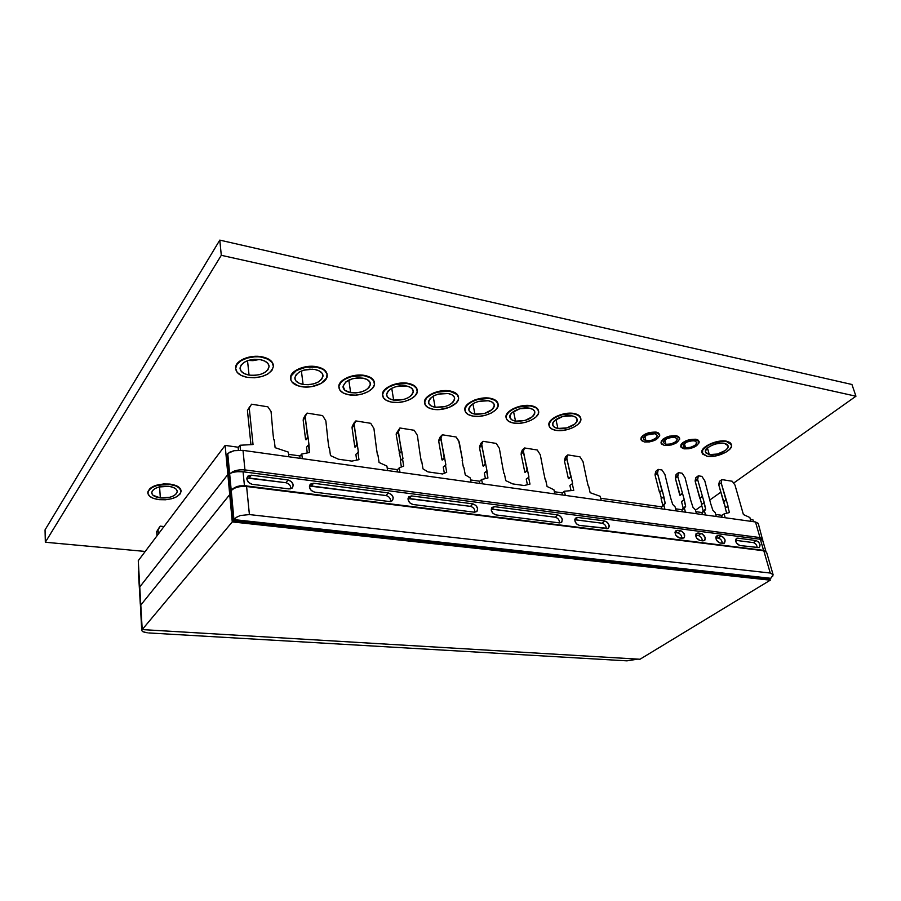 <?xml version="1.0" encoding="UTF-8"?>
<svg xmlns="http://www.w3.org/2000/svg" width="901" height="901" viewBox="0 0 901 901"><rect width="100%" height="100%" fill="white"/><g stroke="black" fill="none" stroke-linecap="round" stroke-linejoin="round"><path stroke-width="1.35" d="M303.491 370.232L312.512 369.196L303.491 370.232M303.096 384.445L301.396 370.987L303.096 384.445L298.659 383.038L295.753 380.718L294.841 377.801L296.08 374.76L299.312 372.034L304.02 370.074L309.505 369.173L314.888 369.489C320.024 370.57 322.727 372.676 323.009 375.807C320.993 382.272 314.359 385.155 303.096 384.445C297.859 383.387 295.1 381.247 294.841 378.026C296.925 371.584 303.603 368.734 314.888 369.489L319.348 370.953L322.186 373.329L322.986 376.246L321.668 379.276L318.425 381.934L313.773 383.849L308.401 384.727L303.096 384.445M316.69 367.203L316.634 366.73C305.146 364.342 290.066 370.818 290.539 377.801L292.138 373.6L299.211 368.61L309.617 366.313L316.69 367.203C323.346 368.61 326.849 371.347 327.209 375.402C327.761 382.475 312.85 388.894 301.362 386.653C294.526 385.279 290.933 382.497 290.595 378.274C290.122 371.291 305.214 364.826 316.69 367.203L306.047 367.18L296.384 370.525L291.057 376.044L290.854 379.985L291.811 381.821L298.276 385.91L304.718 387.013L311.769 386.619L321.24 383.387L326.658 378.003L327.029 374.061L324.63 370.536L322.479 369.106L316.69 367.203M352.381 378.747L357.753 377.857L362.945 378.15C367.619 379.118 370.12 381.033 370.435 383.894C368.475 390.358 361.875 393.275 350.647 392.656L348.822 380.064L350.647 392.656L344.869 390.279L343.044 386.247L345.86 381.9L352.392 378.735M557.922 428.459L555.928 419.539L557.922 428.459L554.611 427.322L552.854 425.407L552.921 422.986L554.836 420.418L562.798 416.442L572.034 415.857C575.063 416.453 576.764 417.659 577.158 419.472C578.386 424.258 565.828 430.092 557.922 428.459C554.813 427.874 553.068 426.657 552.685 424.788C551.468 420.046 564.116 414.156 572.034 415.857L575.334 417.039L577.034 418.999L576.877 421.431L574.917 423.966L567.022 427.862L557.922 428.459M515.53 421.139L513.536 411.498L515.53 421.139L512.05 419.956L510.112 417.974L510.034 415.474L511.847 412.838L519.821 408.739L529.326 408.153C532.637 408.817 534.496 410.146 534.879 412.14C533.032 418.436 526.578 421.443 515.53 421.139C512.128 420.497 510.236 419.134 509.853 417.084C508.75 412.196 521.229 406.43 529.326 408.153L532.806 409.381L534.676 411.408L534.665 413.919L532.795 416.532L524.878 420.542L515.53 421.139M709.29 454.611L707.465 448.045L709.29 454.611L705.787 452.843L705.46 450.883L708.163 447.482L711.7 445.421L716.025 443.9L722.512 443.123L724.336 443.315L728.098 445.792C729.652 450.016 716.486 456.143 709.29 454.611L705.438 452.088C703.884 447.932 717.128 441.738 724.336 443.315L727.039 444.351L728.154 446.074L727.535 448.236L725.294 450.511L717.5 454.025L709.29 454.611M645.961 440.826L644.801 436.309L645.961 440.826L643.337 439.102L643.551 437.74L646.918 435.014L654.768 433.708L657.37 435.476C656.255 439.069 652.448 440.859 645.961 440.826L643.314 439.035C644.44 435.442 648.258 433.663 654.768 433.708L657.358 435.453L655.838 438.246L651.13 440.465L645.961 440.826M665.952 444.306L664.803 439.97L665.952 444.306L663.418 442.616L663.665 441.276L667.055 438.584L672.405 437.188L674.826 437.289L677.327 438.967C676.2 442.537 672.405 444.317 665.952 444.306L663.418 442.605C664.544 439.046 668.351 437.278 674.826 437.289L677.327 439.012L675.75 441.76L671.042 443.956L665.952 444.306M685.526 447.718L684.4 443.562L685.526 447.718L683.836 447.099L683.375 444.734L686.787 442.076L692.092 440.713L694.468 440.803L696.867 442.402C695.73 445.939 691.957 447.707 685.526 447.718L683.093 446.096C684.231 442.571 688.015 440.803 694.468 440.803L696.878 442.492L695.245 445.207L690.549 447.358L685.526 447.718M397.273 386.281L400.337 385.786L397.273 386.281M393.647 400.089L391.744 388.275L393.647 400.089L389.626 398.783L387.16 396.598L386.619 393.872L388.128 391L391.451 388.432L396.102 386.574L406.374 385.977C410.665 386.867 412.973 388.613 413.322 391.225C411.408 397.668 404.853 400.618 393.647 400.089C389.266 399.233 386.912 397.454 386.574 394.762C388.545 388.331 395.145 385.403 406.374 385.977L410.394 387.34L412.804 389.57L413.244 392.318L411.667 395.156L408.333 397.668L403.749 399.481L393.647 400.089M435.093 407.252L433.144 396.181L435.093 407.252L431.264 405.979L428.977 403.873L428.606 401.215L430.216 398.433L433.584 395.933L438.201 394.12L448.202 393.523C452.144 394.323 454.295 395.922 454.656 398.321C452.775 404.729 446.254 407.702 435.093 407.252C431.072 406.464 428.876 404.842 428.516 402.375C430.453 395.99 437.019 393.039 448.202 393.523L452.043 394.841L454.262 396.992L454.543 399.661L452.865 402.432L449.486 404.876L444.936 406.644L435.093 407.252M474.895 414.122L472.912 403.761L474.895 414.122L471.234 412.895L469.128 410.845L468.903 408.277L470.615 405.563L474.027 403.13L478.6 401.362L488.353 400.765C491.969 401.497 493.973 402.961 494.356 405.146C492.487 411.509 485.999 414.494 474.895 414.122C471.189 413.413 469.151 411.926 468.779 409.662C470.682 403.321 477.215 400.359 488.353 400.765L492.014 402.037L494.063 404.121L494.187 406.711L492.419 409.403L484.49 413.525L474.895 414.122M248.237 360.445L259.33 359.488L252.978 360.648L248.237 360.445M249.048 375.109L247.527 360.682L249.048 375.109L244.351 373.645L241.175 371.223L240.026 368.205L241.096 365.051L244.25 362.236L249.003 360.209L254.623 359.296L260.231 359.634C265.919 360.85 268.881 363.182 269.095 366.651C267.011 373.093 260.333 375.908 249.048 375.109C243.236 373.926 240.229 371.55 240.026 367.98C242.189 361.56 248.924 358.778 260.231 359.634L264.95 361.155L268.059 363.632L269.095 366.662L267.935 369.782L264.759 372.541L260.074 374.512L254.566 375.413L249.048 375.109M160.333 497.938L159.59 486.822L160.333 497.938L153.001 495.268L151.706 493.072L152.359 490.73L154.871 488.601L158.88 487.002L168.735 486.303C174.287 487.148 177.125 488.973 177.26 491.755C175.458 496.26 169.816 498.321 160.333 497.938C154.702 497.115 151.819 495.28 151.683 492.442C153.53 487.937 159.218 485.898 168.735 486.303L173.048 487.317L176.033 489.052L177.249 491.248L176.528 493.579L173.983 495.674L170.03 497.239L160.333 497.938M531.421 406.171L531.331 405.732C520.812 403.479 504.583 410.991 506.013 417.332L507.105 413.548L513.041 408.75L522.175 405.799L531.331 405.732L519.044 406.937L513.131 409.189L508.671 412.275L506.328 415.71L506.441 418.954L508.964 421.533L513.491 423.053C509.054 422.22 506.587 420.452 506.103 417.76C504.673 411.419 520.902 403.918 531.421 406.171C535.723 407.038 538.122 408.761 538.629 411.352C540.093 417.782 523.999 425.193 513.491 423.053L519.336 423.312L525.621 422.276L531.432 420.091L535.904 417.084L538.347 413.683L538.37 410.417L535.949 407.77L531.421 406.171M731.421 444.553L726.623 441.603L731.511 444.812C733.527 450.297 716.419 458.249 707.071 456.278L714.842 456.12L725.71 452.336L729.54 449.498L731.454 446.558L731.139 443.968L730.137 442.943L726.623 441.603L721.588 441.389L712.905 443.236L707.679 445.612L702.701 449.993L702.498 453.991L707.071 456.278L702.048 452.989C700.021 447.594 717.252 439.53 726.623 441.603L726.51 441.197C717.14 439.125 699.908 447.189 701.935 452.595L702.014 452.876M679.613 438.213L676.313 436.118L679.647 438.348C678.149 443.101 673.092 445.477 664.487 445.466L671.268 444.993L676.246 442.965L679.647 439.271L678.622 436.962L673.092 435.971L667.652 437.131L664.431 438.641L661.435 441.434L661.469 443.99L664.487 445.466L661.097 443.202C662.607 438.449 667.686 436.084 676.313 436.118L676.212 435.701C667.573 435.679 662.505 438.044 660.985 442.785L661.075 443.067M680.717 446.423L681.055 444.486L682.789 442.616L689.085 439.699L695.854 439.238L698.095 440.082L699.075 441.49L695.966 439.643L699.165 441.772C697.656 446.479 692.621 448.844 684.05 448.856L688.95 448.766L695.707 446.389L699.153 442.751L698.207 440.476L692.801 439.508L687.407 440.657L682.89 443.022L681.167 444.891L681.122 447.403L684.05 448.856L680.796 446.705C682.316 441.997 687.373 439.643 695.966 439.643L695.854 439.238C687.26 439.238 682.203 441.591 680.683 446.299L680.773 446.558M659.622 434.586L656.243 432.514L659.712 434.856C658.226 439.665 653.157 442.042 644.508 441.997L649.553 441.918L656.378 439.463L659.723 435.724L658.608 433.381L652.966 432.367L647.47 433.539L642.954 435.971L641.287 437.897L641.399 440.499L644.508 441.997L640.971 439.609C642.481 434.823 647.571 432.446 656.243 432.514L656.142 432.097C647.47 432.041 642.379 434.406 640.87 439.204L640.949 439.485M450.207 391.428L450.128 390.978C439.204 388.669 423.414 395.821 424.506 402.465L426.702 397.375L433.933 392.791L443.788 390.64L450.128 390.978L437.165 392.194L431.151 394.57L426.781 397.825L424.698 401.452L425.204 404.898L428.178 407.635L433.156 409.268C427.907 408.254 425.047 406.137 424.585 402.916C423.493 396.282 439.283 389.119 450.207 391.428C455.309 392.476 458.091 394.548 458.564 397.645L456.931 394.435L450.207 391.428M408.322 383.826L408.243 383.364C397.127 381.033 381.562 387.982 382.475 394.762L384.479 389.908L391.665 385.2L398.242 383.387L408.243 383.364L394.931 384.592L388.872 387.025L384.547 390.37L382.61 394.109L383.33 397.656L386.552 400.472L391.777 402.161C386.056 401.058 382.981 398.738 382.542 395.224C381.63 388.444 397.206 381.495 408.322 383.826C413.874 384.975 416.87 387.25 417.321 390.629C418.289 397.487 402.882 404.369 391.777 402.161L398.197 402.477L404.876 401.384L410.822 399.03L415.158 395.776L417.219 392.081L416.667 388.511L413.548 385.605L408.322 383.826M364.826 375.931L364.759 375.469C353.462 373.115 338.123 379.839 338.832 386.732L340.634 382.159L347.775 377.328L354.453 375.469L364.759 375.469L351.063 376.697L344.97 379.186L340.702 382.632L338.922 386.473L339.868 390.133L343.36 393.05L348.833 394.796C342.605 393.568 339.294 391.034 338.9 387.193C338.19 380.312 353.53 373.577 364.826 375.931C370.885 377.204 374.118 379.681 374.534 383.375C375.3 390.358 360.13 397.026 348.833 394.796L355.467 395.134L362.292 394.007L368.284 391.597L372.563 388.252L374.467 384.457L373.701 380.774L370.322 377.778L364.826 375.931M490.403 398.726L490.324 398.287C479.591 396.001 463.576 403.333 464.848 409.842L465.006 408.063L467.225 404.526L474.489 400.067L484.175 397.972L490.324 398.287L477.699 399.492L471.73 401.801L467.304 404.977L465.096 408.502L465.4 411.858L468.148 414.516L472.912 416.093C468.07 415.17 465.412 413.232 464.927 410.282C463.666 403.783 479.681 396.44 490.403 398.726C495.1 399.684 497.69 401.576 498.185 404.414C499.492 411.002 483.623 418.255 472.912 416.093L478.938 416.363L485.357 415.305L491.214 413.075L495.64 409.978L497.971 406.486L497.814 403.119L495.167 400.382L490.403 398.726M574.185 413.931L574.083 413.503C563.789 411.284 547.335 418.954 548.923 425.103L550.173 421.116L556.199 416.465L565.209 413.593L574.083 413.503L562.156 414.697L556.289 416.893L551.784 419.889L549.317 423.211L549.238 426.364L551.536 428.853L555.838 430.329C551.784 429.563 549.52 427.964 549.013 425.531C547.425 419.382 563.891 411.712 574.185 413.931C578.104 414.708 580.312 416.273 580.818 418.616C582.429 424.867 566.11 432.435 555.838 430.329L561.481 430.565L567.641 429.54L573.396 427.423L577.89 424.495L580.458 421.195L580.672 418.03L578.476 415.474L574.185 413.931M170.019 484.535L169.985 484.096C157.607 483.544 150.208 486.202 147.809 492.047L150.016 488.41L154.341 485.921L163.498 483.938L169.985 484.096L157.168 485.436L151.954 487.52L148.688 490.302L147.854 493.354L149.566 496.192L153.519 498.399L159.094 499.65C151.751 498.591 148.001 496.203 147.832 492.487C150.242 486.641 157.63 483.995 170.019 484.535C177.227 485.639 180.91 487.993 181.067 491.597C178.747 497.453 171.427 500.145 159.094 499.65L165.457 499.773L171.674 498.737L176.81 496.721L180.11 493.996L181.067 490.977L179.502 488.117L175.627 485.853L170.019 484.535M261.943 357.258L261.887 356.773C250.208 354.386 235.409 360.535 235.6 367.608L236.974 363.846L238.709 361.92L243.946 358.699L254.578 356.334L261.887 356.773L254.634 356.819L247.302 358.024L241.108 360.659L237.019 364.331L235.645 368.441L237.154 372.361L241.299 375.492L247.403 377.384C239.824 375.852 235.916 372.755 235.645 368.092C235.454 361.031 250.264 354.87 261.943 357.258C269.32 358.846 273.149 361.887 273.431 366.369C270.739 374.748 262.067 378.42 247.403 377.384L254.555 377.778L261.695 376.607L267.777 374.05L271.899 370.491L273.431 366.425L272.102 362.484L268.07 359.262L261.943 357.258M433.156 409.268L439.384 409.561L449.025 407.477L456.221 403.017L458.418 399.425L458.564 397.645C459.713 404.38 444.08 411.453 433.156 409.268M362.945 378.15L367.169 379.558L369.782 381.855L370.39 384.682L368.926 387.61L365.637 390.201L361.019 392.059L355.76 392.926L350.647 392.656C345.871 391.71 343.326 389.773 343.022 386.822C345.049 380.38 351.683 377.485 362.945 378.15M273.363 365.367C272.744 361.132 268.915 358.271 261.887 356.773L270.345 360.265L272.046 361.999L273.363 365.367M181.045 490.854C180.628 487.396 176.945 485.143 169.985 484.096L177.79 486.439L181.033 490.538M580.728 418.199L580.717 418.188C580.221 415.845 578.003 414.28 574.083 413.503L578.374 415.046L580.571 417.602M498.073 403.862C497.532 401.08 494.942 399.222 490.324 398.287L495.077 399.943L498.073 403.862M374.433 382.598C373.836 379.062 370.604 376.686 364.759 375.469L370.243 377.305L372.237 378.69L374.354 382.103M417.219 389.942C416.634 386.664 413.649 384.479 408.243 383.364L415.338 386.484L417.197 389.784M458.463 397.026C457.899 394.019 455.118 392.003 450.128 390.978L455.118 392.701L456.852 393.996L458.463 397.026M538.528 410.867C537.998 408.299 535.599 406.588 531.331 405.732L535.858 407.331L538.528 410.867M327.131 374.523C326.522 370.66 323.02 368.058 316.634 366.73L322.423 368.633L324.563 370.063L326.962 373.588M45.332 542.244L145.23 551.446L45.332 542.244L221.297 255.31L45.332 542.244L45.05 529.878L45.332 542.244M695.493 510.169L701.778 505.709L695.493 510.169M709.718 500.066L720.823 492.183L709.718 500.066M733.594 483.116L855.95 396.215L221.297 255.31L219.799 240.116L45.05 529.878L219.799 240.116L221.297 255.31L855.95 396.215L733.594 483.116M701.98 452.764L702.589 449.599L705.449 446.626L715.687 441.952L726.51 441.197L730.024 442.537L731.466 444.677M661.03 442.932L661.334 441.017L663.035 439.125L669.342 436.174L676.212 435.701L678.509 436.557L679.545 437.999M640.915 439.373L641.185 437.481L642.852 435.566L649.182 432.57L656.142 432.097L658.507 432.964L659.667 434.71M851.941 384.49L855.95 396.215L851.941 384.49L219.799 240.116L851.941 384.49M664.927 509.324L663.913 505.348L665.208 503.366L663.902 496.868L657.493 473.329L658.271 469.398L661.987 469.995L664.927 474.5L670.626 497.859L672.698 504.436L675.142 506.936L676.167 510.89L675.142 506.936L672.698 504.436L670.626 497.859L664.927 474.5L661.987 469.995L658.271 469.398L655.883 471.246L658.271 469.398L657.471 472.304L655.083 474.151L655.883 471.246L655.095 475.176L657.493 473.329L657.471 472.304L655.083 474.151L655.095 475.176L657.493 473.329L661.875 490.369L659.453 492.194L655.095 475.176L659.453 492.194L662.246 490.426L659.453 492.194L662.246 490.426L663.902 496.868L661.097 498.625L663.53 496.823L665.208 503.366L662.764 505.168L661.097 498.625L662.764 505.168L661.458 507.139L661.908 508.896L661.458 507.139L665.208 503.366L661.458 507.139L663.913 505.348L664.927 509.324M685.447 512.185L684.4 508.254L685.661 506.283L684.309 499.852L677.8 476.539L678.509 472.642L682.147 473.228L685.064 477.688L690.887 500.821L692.982 507.331L695.392 509.808L696.439 513.728L695.392 509.808L692.982 507.331L690.887 500.821L685.064 477.688L682.147 473.228L678.509 472.642L677.766 475.525L675.345 477.35L675.378 478.352L677.8 476.539L684.309 499.852L681.494 501.587L683.949 499.807L685.661 506.283L683.195 508.063L681.494 501.587L683.195 508.063L681.933 510.022L685.661 506.283L681.933 510.022L684.4 508.254L685.447 512.185M705.517 514.989L704.458 511.092L705.663 509.144L704.278 502.781L697.667 479.681L698.32 475.818L701.879 476.381L704.785 480.807L710.72 503.715L712.826 510.169L715.214 512.613L716.284 516.498L715.214 512.613L712.826 510.169L710.72 503.715L704.785 480.807L701.879 476.381L698.32 475.818L697.622 478.679L695.189 480.47L695.223 481.472L697.667 479.681L704.278 502.781L701.451 504.481L703.918 502.724L705.663 509.144L703.185 510.901L701.451 504.481L703.185 510.901L701.98 512.838L705.663 509.144L701.98 512.838L704.458 511.092L705.517 514.989M661.402 498.399L659.825 492.25L661.402 498.399M680.176 495.268L682.62 493.466L679.816 495.212L682.26 493.421L679.816 495.212L675.378 478.352L677.8 476.539L677.766 475.525L675.345 477.35L676.099 474.467L678.509 472.642L676.099 474.467L675.378 478.352L680.176 495.268M701.733 504.278L700.1 498.219L702.566 496.451L699.739 498.163L702.206 496.395L699.739 498.163L695.223 481.472L697.667 479.681L697.622 478.679L695.189 480.47L695.887 477.609L698.32 475.818L695.887 477.609L695.223 481.472L701.733 504.278M722.23 543.326C722.152 540.724 720.868 538.989 718.412 538.122L715.833 537.796L718.412 538.122L721.014 535.994L718.063 535.611L715.867 537.413L718.063 535.611L721.014 535.994C724.866 537.942 725.969 540.341 724.314 543.179L720.102 543.055L724.336 543.202M491.236 509.121L555.32 517.23L557.764 514.854L494.401 506.655L492.036 509.121L555.32 517.23L557.764 514.854C561.954 516.769 563.148 519.291 561.346 522.434L559.487 522.895L495.989 514.921L559.487 522.895L561.819 522.039L562.28 519.336L560.591 516.363L557.764 514.854L494.401 506.655L491.236 509.133M575.097 519.764L602.217 523.233L604.706 520.936L577.564 517.422L574.782 519.742L602.217 523.233L604.706 520.936C608.817 522.862 609.977 525.362 608.198 528.414L579.343 525.384L607.803 528.662L609.2 526.77L609.11 525.306L607.443 522.4L604.706 520.936L577.564 517.422L575.097 519.764M695.651 535.205L698.388 535.554L700.978 533.392L697.96 533.009L695.673 534.912L697.96 533.009L700.978 533.392C704.875 535.352 705.99 537.762 704.312 540.634L699.964 540.521L702.994 540.904L704.92 540.082L705.134 537.548L702.262 533.831L700.978 533.392L698.388 535.554L695.651 535.205M247.651 478.127L286 482.733L288.027 479.94L251.266 475.176L249.307 478.026L246.84 478.532M309.876 486.089L386.09 495.55L388.286 492.915L313.514 483.24L311.442 485.988L386.09 495.55L388.286 492.915C392.746 494.694 394.097 497.307 392.329 500.731L389.615 501.564L314.629 492.149L389.615 501.564L392.464 500.674L393.253 497.78L391.518 494.57L388.286 492.915L313.514 483.24L311.442 485.988L309.437 486.303M675.029 532.57L677.924 532.942L680.503 530.745L677.417 530.34L675.04 532.367L677.417 530.34L680.503 530.745C684.445 532.694 685.56 535.126 683.859 538.043L679.377 537.942L682.474 538.325L684.467 537.503L684.084 533.46L681.809 531.196L680.503 530.745L677.924 532.942L675.029 532.57M681.877 538.055L681.854 538.246C681.787 535.599 680.492 533.831 677.924 532.942M757.144 547.707C757.009 545.15 755.759 543.449 753.371 542.605L735.576 540.318L753.371 542.605L756.018 540.521L737.739 538.156L735.61 539.857L737.739 538.156L756.018 540.521C759.78 542.47 760.872 544.835 759.261 547.605L739.8 545.522L759.273 547.639M408.029 498.602L470.547 506.373L472.879 503.862L411.588 495.933L409.347 498.535L470.547 506.373L472.879 503.862C477.226 505.72 478.487 508.299 476.674 511.588L474.422 512.207L412.973 504.492L474.422 512.207L477.001 511.34L477.62 508.536L475.908 505.45L472.879 503.862L411.588 495.933L409.347 498.535L408.018 498.636M722.084 517.309L721.611 515.597L722.084 517.309M726.69 513.232L725.215 507.927L726.69 513.232M725.496 507.736L718.716 484.637L719.46 481.359L718.716 484.637L723.469 501.688L726.296 499.999L728.053 506.249L725.215 507.927L728.053 506.249L726.296 499.999L723.818 501.744L726.296 499.999L721.172 482.868L718.716 484.637L721.172 482.868L721.915 479.602L719.46 481.359L721.915 479.602L732.265 481.258L721.915 479.602L721.172 482.868L725.947 499.954L723.469 501.688L725.496 507.736M682.395 511.768L681.933 510.022L682.395 511.768M702.442 514.561L701.98 512.838L702.442 514.561M720.102 543.055C716.498 541.377 715.293 539.057 716.475 536.095L718.063 535.611L716.171 536.41L715.822 537.537L716.599 540.386L720.102 543.055M718.412 538.122L721.014 535.994L723.492 537.356L725.114 540.093L724.167 543.292M559.397 522.884C559.544 520.08 558.181 518.199 555.32 517.23M495.989 514.921C492.07 513.401 490.673 510.991 491.788 507.691L494.401 506.655L491.878 507.5L491.293 510.281L492.993 513.356L495.989 514.921M579.343 525.384C575.525 523.785 574.207 521.397 575.39 518.21L577.564 517.422L575.288 518.255L574.861 520.936L576.539 523.898L579.343 525.384M606.227 528.752C606.294 526.015 604.965 524.168 602.217 523.233M702.239 540.814C702.183 538.19 700.899 536.433 698.388 535.554M699.964 540.521C696.327 538.854 695.099 536.523 696.304 533.527L697.96 533.009L696.011 533.809L696.417 537.829L699.964 540.521M252.201 484.31L289.075 488.939L252.201 484.31C248.226 483.116 246.525 480.796 247.111 477.35L251.266 475.176L249.307 478.026L286 482.733L288.027 479.94C292.588 481.607 294.053 484.22 292.42 487.779L289.075 488.939L292.251 488.038L293.253 485.031L291.507 481.675L288.027 479.94L251.266 475.176L247.955 476.066L246.851 479.118L248.608 482.531L252.201 484.31M290.595 488.86C290.967 485.808 289.435 483.769 286 482.733M390.46 501.575C390.809 498.591 389.345 496.586 386.09 495.55M314.629 492.149C310.642 490.865 309.02 488.5 309.786 485.053L313.514 483.24L310.417 484.119L309.448 487.092L311.194 490.426L314.629 492.149M679.377 537.942C675.705 536.286 674.466 533.933 675.671 530.914L677.417 530.34L675.412 531.162L675.029 532.3L675.784 535.217L679.377 537.942M753.371 542.605L756.018 540.521L758.417 541.861L760.027 544.542L759.171 547.684M739.8 545.522C736.23 543.844 735.036 541.535 736.218 538.618L737.739 538.156L736.658 538.28L735.565 540.059L736.354 542.886L739.8 545.522M474.771 512.241C475.03 509.335 473.633 507.387 470.547 506.373M412.973 504.492C408.998 503.073 407.5 500.674 408.491 497.284L411.588 495.933L408.806 496.8L408.052 499.672L409.775 502.859L412.973 504.492M249.735 406.621L247.437 410.518L250.951 444.644L247.437 410.518L249.735 406.621M238.157 447.617L238.405 450.162L238.157 447.617L239.981 445.252L238.157 447.617M300.078 458.35L299.83 456.289L301.779 454.014L309.437 452.527L308.48 444.903L306.543 447.189L307.252 452.955L306.543 447.189L309.009 444.97L309.437 452.527L301.779 454.014L299.83 456.289L300.078 458.35M303.344 418.751L305.259 416.42L307.545 437.39L305.608 439.688L303.153 419.922L305.608 439.688L308.074 437.469L309.009 444.97L308.074 437.469L306.137 439.767L308.074 437.469L305.067 417.591L303.153 419.922L305.067 417.591L305.259 416.42L303.344 418.751L305.146 415.44L303.153 419.922M356.683 460.129L355.861 454.341L356.683 460.129M352.201 426.443L354.194 424.18L356.83 444.756L354.803 446.997L352.032 427.592L354.803 446.997L357.337 444.835L358.395 452.201L355.861 454.341L358.395 452.201L357.337 444.835L355.309 447.065L357.337 444.835L354.037 425.328L352.032 427.592L354.194 424.18L352.201 426.443L353.845 423.188L352.032 427.592M397.476 471.955L397.161 469.973L399.267 467.833L403.682 466.076L402.499 458.643L403.682 466.076L399.267 467.833L397.161 469.973L397.476 471.955M401.373 466.988L400.393 460.805L402.499 458.643L400.393 460.805L401.373 466.988M396.192 434.53L400.799 460.388L396.192 434.53L398.265 432.322L402.984 458.71L401.812 451.491L399.233 453.586L401.328 451.412L398.4 431.196L396.327 433.404L399.909 427.986L396.327 433.404L396.192 434.53L398.265 432.322L399.909 427.986L396.327 433.404M444.339 473.25L443.247 467.022L444.339 473.25M438.821 440.093L440.949 437.942L444.159 457.821L441.997 459.927L438.708 441.208L441.997 459.927L444.621 457.888L445.882 464.995L443.247 467.022L445.882 464.995L444.621 457.888L442.47 459.994L444.621 457.888L440.848 439.057L438.708 441.208L440.949 437.942L438.821 440.093L440.206 436.929L438.708 441.208M479.76 483.454L479.4 481.539L481.63 479.501L487.925 478.037L486.574 470.941L484.344 472.98L485.414 478.622L484.344 472.98L487.013 471.009L487.925 478.037L481.63 479.501L479.4 481.539L479.76 483.454M479.58 446.513L481.765 444.43L485.234 463.959L483.015 466.008L479.501 447.606L483.015 466.008L485.673 464.026L487.013 471.009L485.673 464.026L483.454 466.076L485.673 464.026L481.686 445.522L479.501 447.606L481.686 445.522L481.765 444.43L479.58 446.513L480.841 443.393L479.501 447.606M527.412 484.715L526.24 479.062L527.412 484.715M521.15 453.057L523.402 451.029L527.096 470.221L524.821 472.214L521.093 454.138L524.821 472.214L527.535 470.288L528.955 477.136L526.24 479.062L528.955 477.136L527.535 470.288L525.26 472.282L527.535 470.288L523.346 452.111L521.093 454.138L523.346 452.111L523.402 451.029L521.15 453.057L522.298 449.993L521.093 454.138M562.472 495.009L562.066 493.162L564.409 491.236L562.066 493.162L562.472 495.009M571.043 490.606L569.882 485.391L571.043 490.606M564.476 459.882L566.774 457.911L570.716 476.742L568.396 478.679L564.443 460.94L568.396 478.679L571.133 476.798L572.631 483.522L569.882 485.391L572.631 483.522L571.133 476.798L568.801 478.735L571.133 476.798L566.752 458.969L564.443 460.94L566.752 458.969L566.774 457.911L564.476 459.882L565.513 456.863L564.443 460.94M481.765 444.43L483.037 441.31L480.841 443.393L483.037 441.31L496.26 443.427L483.037 441.31L481.765 444.43M496.26 443.427L499.345 448.315L502.623 466.943L499.345 448.315L496.26 443.427M503.918 473.475L502.544 466.549L503.918 473.475M504.357 473.543L505.765 480.638L512.703 483.905L524.1 485.526L529.979 484.096L528.527 477.079L529.979 484.096L524.1 485.526L512.703 483.905L505.765 480.638L504.357 473.543M523.402 451.029L524.551 447.966L522.298 449.993L524.551 447.966L537.244 449.993L524.551 447.966L523.402 451.029M537.244 449.993L540.307 454.791L543.799 473.059L540.307 454.791L537.244 449.993M545.173 479.512L543.72 472.698L545.173 479.512M545.601 479.569L547.076 486.495L553.924 489.75L554.836 493.939L553.924 489.75L547.076 486.495L545.601 479.569M414.212 430.273L399.909 427.986L414.212 430.273L417.366 435.352L420.148 454.69L417.366 435.352L414.212 430.273M421.274 461.391L420.069 454.217L421.274 461.391M421.747 461.458L422.997 468.88L427.986 471.899L442.605 473.971L446.716 472.27L445.409 464.916L446.716 472.27L442.605 473.971L427.986 471.899L422.997 468.88L421.747 461.458M440.949 437.942L442.335 434.789L440.206 436.929L442.335 434.789L456.086 436.985L442.335 434.789L440.949 437.942M458.688 440.758L456.086 436.985L459.206 441.963L462.618 460.58L458.688 440.758M462.168 460.512L463.452 467.563L462.168 460.512M463.914 467.63L465.243 474.861L463.914 467.63M465.243 474.861L470.198 477.879L470.998 482.226L470.198 477.879L465.243 474.861M305.259 416.42L307.061 413.097L305.146 415.44L307.061 413.097L322.626 415.598L307.061 413.097L305.259 416.42M322.626 415.598L325.847 420.868L328.02 441.028L325.847 420.868L322.626 415.598M328.933 447.887L327.941 440.443L328.933 447.887M329.451 447.966L330.464 455.591L338.427 459.206L351.852 461.109L358.97 459.668L357.888 452.122L358.97 459.668L351.852 461.109L338.427 459.206L330.464 455.591L329.451 447.966M354.194 424.18L355.85 420.925L353.845 423.188L355.85 420.925L370.739 423.312L355.85 420.925L354.194 424.18M370.739 423.312L373.926 428.482L376.427 448.202L373.926 428.482L370.739 423.312M377.451 454.982L376.348 447.673L377.451 454.982M377.947 455.05L379.073 462.483L386.912 466.076L387.599 470.57L386.912 466.076L379.073 462.483L377.947 455.05M253.035 444.531L249.25 408.097L251.548 404.2L267.879 406.824L251.548 404.2L249.25 408.097L253.035 444.531L239.981 445.252L253.035 444.531M267.879 406.824L271.066 411.554L272.924 432.874L271.066 411.554L267.879 406.824M273.701 439.812L272.845 432.198L273.701 439.812M274.242 439.891L275.12 447.684L288.331 452.099L275.12 447.684L274.242 439.891M729.472 512.545L727.704 506.204L729.472 512.545L724.111 513.874L721.611 515.597L724.111 513.874L729.472 512.545M732.265 481.258L734.991 485.065L743.393 514.527L749.857 517.523L743.393 514.527L734.991 485.065L732.265 481.258M573.757 490.358L572.225 483.465L573.757 490.358L564.409 491.236L573.757 490.358M566.774 457.911L567.81 454.892L565.513 456.863L567.81 454.892L579.974 456.852L567.81 454.892L566.774 457.911M579.974 456.852L582.992 461.537L586.709 479.445L582.992 461.537L579.974 456.852M588.162 485.797L586.63 479.118L588.162 485.797M588.567 485.853L590.144 492.689L600.269 496.327L590.144 492.689L588.567 485.853M763.507 550.173L760.354 539.26L762.708 540.33L760.354 539.26L763.507 550.173M759.498 539.158L244.498 471.966L759.498 539.158L759.993 537.57L244.948 469.905L244.498 471.966L244.948 469.905L243 450.365L755.488 521.972L758.237 523.402L755.488 521.972L759.993 537.57L759.498 539.158L760.354 539.26M228.156 453.248L234.046 450.703L243 450.365L755.488 521.972L759.993 537.57L762.787 539.125L759.993 537.57L244.948 469.905C238.078 469.376 232.987 470.75 229.676 474.027C230.374 473.093 232.695 472.304 236.636 471.685L243.067 471.775L244.43 485.56L243.067 471.775L244.498 471.966M482.44 483.826L481.63 479.501L482.44 483.826M399.988 472.304L399.267 467.833L399.988 472.304M302.342 458.665L301.779 454.014L302.342 458.665M288.331 452.099L288.883 456.784L288.331 452.099M240.466 450.151L239.981 445.252L240.466 450.151M749.857 517.523L750.961 521.341L749.857 517.523M725.181 517.737L724.111 513.874L725.181 517.737M600.269 496.327L601.215 500.415L600.269 496.327M565.321 495.404L564.409 491.236L565.321 495.404M244.453 485.707L238.044 486.247C234.159 487.632 231.884 489.097 231.242 490.617C234.564 487.385 239.689 486.022 246.604 486.506L246.221 485.707L246.604 486.506L763.811 550.781L763.158 550.117L766.616 552.313M249.408 514.572L770.242 573.036L772.258 573.644L773.126 574.894L770.794 578.296L233.956 519.595L236.467 517.298L240.297 515.53L249.408 514.572L246.604 486.506L763.811 550.781L770.242 573.036L249.408 514.572L246.604 486.506C239.689 486.022 234.564 487.385 231.242 490.617L233.956 519.595L770.794 578.296L769.488 579.084L233.021 520.71L236.467 517.298L240.297 515.53L249.408 514.572M762.697 550.229L245.883 485.876M773.069 574.59L766.605 552.302L763.811 550.781L770.242 573.036L773.081 574.669L772.596 576.516M762.719 540.454L765.827 551.108M770.794 578.296L769.488 579.084L233.021 520.71L228.719 474.613L227.852 474.5L229.721 494.604L140.804 605.055L229.732 494.615L230.588 494.717L226.861 454.802L227.762 453.631L229.676 474.027C232.987 470.75 238.078 469.376 244.948 469.905L243 450.365L234.046 450.703L229.699 452.212M235.949 486.979L237.92 486.281M229.721 494.615L140.804 605.055L139.768 586.956L227.852 474.5L225.137 445.398L238.427 447.268L225.137 445.398L227.852 474.5L139.768 586.956L227.852 474.5L228.719 474.613L226.861 454.802L227.762 453.631L233.956 519.595L233.021 520.71L230.588 494.717L229.732 494.615L232.267 521.916L770.299 580.165L769.916 578.825L770.299 580.165L639.992 659.25L770.299 580.165L232.267 521.916L142.212 629.585L639.992 659.25L142.212 629.585L232.267 521.916L229.732 494.615L140.804 605.055L139.768 586.956L227.852 474.5L229.732 494.615M239.047 471.527L233.9 472.135M147.268 632.817L142.775 631.646L141.716 630.52L142.189 629.326L141.716 630.52L142.775 631.646L145.331 632.513M148.744 632.941L626.961 660.85L637.773 659.115L626.961 660.85L148.744 632.941M229.676 474.027L231.242 490.617M140.804 605.055L142.212 629.585L140.804 605.055M753.461 521.69L752.887 519.697L750.387 519.348L752.887 519.697L753.461 521.69M721.971 515.349L715.721 514.46L721.971 515.349M702.149 512.556L695.887 511.678L702.149 512.556M682.125 509.729L675.626 508.817L682.125 509.729M661.649 506.858L600.719 498.276L661.649 506.858M562.415 492.881L554.363 491.743L562.415 492.881M479.726 481.235L470.581 479.951L479.726 481.235M397.476 469.658L387.239 468.216L397.476 469.658M300.123 455.951L288.59 454.329L300.123 455.951M139.497 590.245L139.858 588.454L139.497 590.245M225.137 445.398L138.27 560.681L139.768 586.956L138.27 560.681L225.137 445.398M139.858 588.443L139.509 590.369L139.858 588.443M138.36 571.369L139.52 590.504M158.914 527.975L156.695 531.646L156.977 535.858L156.695 531.646L160.265 526.161L156.695 531.646L158.058 529.833L158.328 534.056L158.058 529.833L160.265 526.161L158.914 527.975M163.982 526.544L160.265 526.161L163.982 526.544M322.873 374.816L323.009 375.807M370.3 383.049L370.435 383.894M413.199 390.516L413.322 391.225M454.543 397.713L454.656 398.321M268.96 365.479L269.095 366.651M177.193 490.944L177.26 491.755M291.8 488.387L292.453 487.824M766.593 552.245L763.17 550.117M762.753 540.487L758.237 523.402M239.666 485.887L246.221 485.707M141.705 630.126L140.331 603.805M140.286 603.963L139.475 589.648"/></g></svg>
